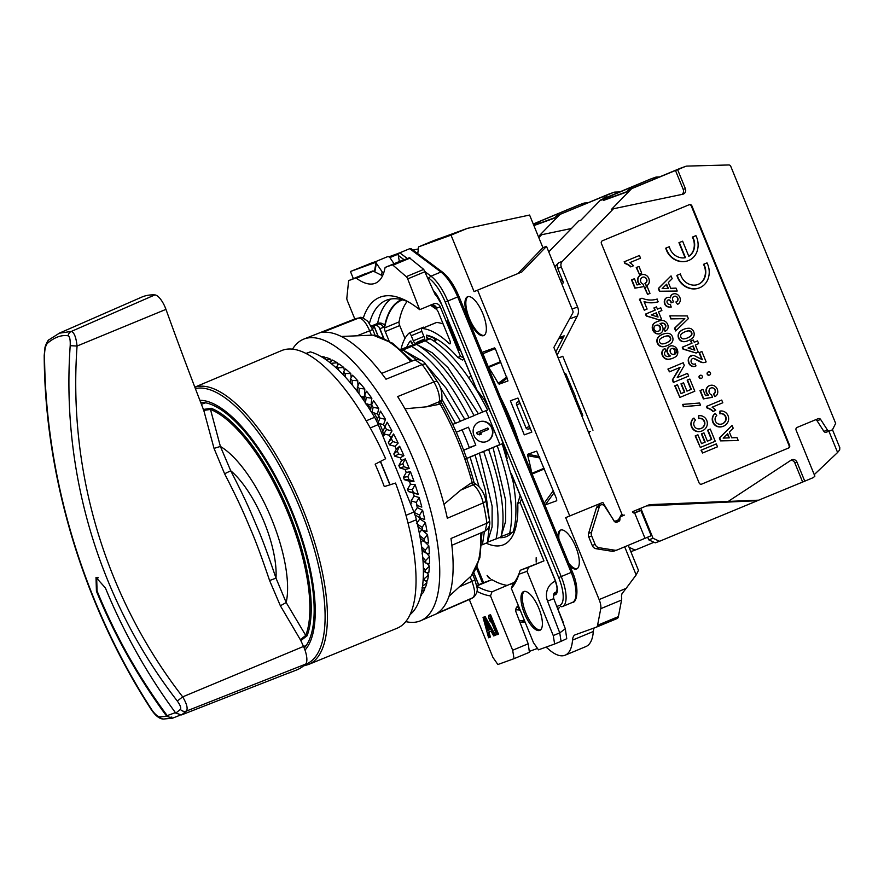 <?xml version="1.0" encoding="UTF-8"?>
<svg xmlns="http://www.w3.org/2000/svg" width="884" height="884" viewBox="0 0 884 884"><rect width="100%" height="100%" fill="white"/><g stroke="black" fill="none" stroke-linecap="round" stroke-linejoin="round"><path stroke-width="1.33" d="M545.848 647.176A21.028 7.636 67.4 0 1 548.235 648.911A59.935 21.746 -112.6 0 0 565.141 655.199A59.935 21.746 -112.6 0 0 572.523 640.126A21.028 7.636 67.4 0 1 575.119 634.845A21.028 7.636 67.4 0 1 575.23 634.8L596.313 627.176A10.52 3.812 -112.6 0 0 596.38 627.154A10.52 3.812 -112.6 0 0 597.573 625.253L600.766 608.678A10.52 3.812 -112.6 0 0 599.131 599.573L626.137 588.357L621.96 593.761L621.441 595.96A10.52 3.812 67.4 0 1 621.574 600.037L618.38 616.612A10.52 3.812 67.4 0 1 617.187 618.513A10.52 3.812 67.4 0 1 617.12 618.535L596.435 627.132M626.137 588.357L636.16 574.931L638.48 570.412L628.259 545.362M440.851 238.039L467.316 228.381L529.593 215.044L542.909 247.675L546.5 246.371L572.909 311.08A2.099 1.956 70.1 0 1 572.821 312.936L553.881 347.434L621.806 513.891A2.099 1.956 70.1 0 0 624.413 515.085L621.098 516.455A2.099 1.956 70.1 0 0 619.916 518.322L619.131 518.599M435.315 341.312L434.685 338.495A107.704 39.084 67.4 0 1 437.514 339.578M464.155 359.434L462.365 359.998L457.813 357.379L460.498 356.407L463.47 357.766M500.609 397.568A107.483 39.006 67.4 0 1 518.742 441.602M520.168 495.449L517.759 503.449A114.08 41.404 -112.6 0 1 515.074 529.847A114.08 41.404 -112.6 0 1 486.2 543.141M499.394 537.66A107.66 39.073 -112.6 0 0 506.709 536.477A107.66 39.073 -112.6 0 0 512.223 532.334M513.626 530.533A107.66 39.073 -112.6 0 0 516.123 525.925M394.054 263.73L389.943 257.664A2.099 1.702 10.1 0 0 387.082 256.868L377.125 261.001A2.099 1.702 10.1 0 0 376.374 263.299L374.827 271.94M389.336 257.078L397.137 253.841A3.149 1.149 67.4 0 1 398.032 254.205A84.113 30.531 -112.6 0 0 398.33 254.47M417.712 253.62A84.113 30.531 -112.6 0 0 418.408 247.619A3.149 1.149 -112.6 0 1 418.795 246.791A3.149 1.149 -112.6 0 0 418.795 246.791L451.028 235.144L474.067 291.598L521.836 271.952L474.067 291.598M363.269 318.118A161.927 58.764 67.4 0 1 405.579 300.416A161.927 58.764 67.4 0 1 419.668 309.665L407.701 278.891A3.149 1.149 -112.6 0 0 406.253 276.659L392.949 265.189A3.149 1.149 -112.6 0 0 392.12 264.891L385.38 267.333A3.149 1.149 -112.6 0 0 385.358 267.333A3.149 1.149 -112.6 0 0 385.004 267.907A84.113 30.531 67.4 0 1 375.402 283.212A84.113 30.531 67.4 0 1 356.407 278.239A3.149 1.149 -112.6 0 0 355.711 278.051L348.97 280.482A3.149 1.149 -112.6 0 0 348.959 280.493A3.149 1.149 -112.6 0 0 348.572 281.234L346.837 298.129A3.149 1.149 -112.6 0 0 347.346 300.693L354.816 318.98M355.711 278.051L372.904 270.913L382.529 275.786M440.188 238.183L433.293 240.78A3.149 1.149 67.4 0 1 433.271 240.78A3.149 1.149 67.4 0 1 433.293 240.78L418.817 246.791L433.271 240.78M388.838 256.846L399.424 253.001M412.994 250.095L418.309 248.957M376.098 262.228L350.451 271.498L369.91 263.686M533.262 223.696L534.732 227.641M350.451 271.498L353.368 278.659M372.739 326.119L373.49 327.953L372.263 328.395M372.208 328.284L373.424 327.787M537.494 648.436L529.306 651.398M588.401 432.033L590.247 431.37A2.099 1.956 70.1 0 0 589.23 434.066L621.806 513.891L618.424 519.847L614.347 521.538L602.844 502.41L565.683 517.626L599.131 599.573M569.815 516.134L477.658 290.306M539.903 457.989L527.715 455.658A119.859 43.504 -112.6 0 1 531.814 473.349A1.58 0.575 -112.6 0 0 531.825 473.371M527.715 455.658L527.792 454.243L536.665 451.116M536.732 451.149L556.588 498.874L556.732 500.753L545.24 504.908L544.257 503.935M569.981 566.014A21.028 7.636 -112.6 0 0 576.666 568.942A21.028 7.636 -112.6 0 0 575.782 546.92A21.028 7.636 -112.6 0 0 560.533 530.102A21.028 7.636 -112.6 0 0 557.892 536.654M563.417 623.761A3.149 1.149 67.4 0 0 562.898 621.386L557.826 608.977M510.377 400.784L517.925 398.054L531.825 432.121L524.278 434.851L510.377 400.784M488.598 367.435A119.859 43.504 -112.6 0 1 498.233 383.336L499.173 384.175L507.991 380.938L495.504 349.191A1.58 0.575 67.4 0 0 494.366 347.931L482.874 352.086A1.58 0.575 67.4 0 1 482.874 352.086A1.58 0.575 67.4 0 0 482.929 353.744L488.244 366.761A1.58 0.575 -112.6 0 0 488.598 367.435L500.874 362.341M482.819 313.566A21.028 7.636 -112.6 0 0 467.57 296.748A21.028 7.636 -112.6 0 0 468.454 318.759A21.028 7.636 -112.6 0 0 483.703 335.589A21.028 7.636 -112.6 0 0 482.819 313.566M499.173 384.175L507.294 378.087M498.233 383.336L506.83 376.938M468.045 296.593A21.028 7.636 -112.6 0 0 469.36 318.384A21.028 7.636 -112.6 0 0 484.134 335.356M561.009 529.947A21.028 7.636 -112.6 0 0 558.953 539.24M568.898 563.384A21.028 7.636 -112.6 0 0 577.097 568.71M381.49 275.476L382.142 271.808A2.099 1.702 10.1 0 0 383.755 272.747M382.142 271.808L376.374 263.299M404.01 259.675L398.275 255.388A2.099 1.669 -53.2 0 1 399.756 252.824L409.712 248.691A2.099 1.669 -53.2 0 1 411.292 248.813L442.519 272.15A2.099 1.669 126.8 0 0 440.939 272.029A34.167 12.398 67.4 0 1 457.702 296.925L571.174 572.423A28.387 10.299 67.4 0 1 572.467 602.391A28.387 10.299 67.4 0 1 572.302 602.446M398.275 255.388L399.358 261.52M511.217 473.327L554.787 579.119A14.719 5.337 67.4 0 1 555.373 594.678A2.099 1.956 -109.9 0 1 556.39 591.982L555.738 592.225A10.52 3.812 67.4 0 1 555.671 592.247M521.56 498.83L520.146 502.587L543.947 560.887L528.555 567.274L527.041 571.318L518.952 574.235A159.816 58.001 67.4 0 1 511.339 588.401L512.831 584.291A156.667 56.852 -112.6 0 0 520.079 570.799M511.339 588.401L533.494 642.701L538.478 649.839L554.633 644.005L553.251 635.563L559.749 632.867L547.55 601.12L553.782 598.656C553.086 594.722 553.738 592.578 555.738 592.225A10.52 3.812 67.4 0 0 556.986 590.004M553.251 635.563L527.041 571.318M459.824 348.926L459.05 350.263L447.127 321.058L448.166 320.627M459.05 350.263L460.177 349.788M420.187 309.477L433.757 303.842A5.26 4.895 -109.9 0 1 440.265 306.836L460.498 356.407M406.253 276.659L423.734 269.399L435.127 294.549L438.486 298.074M528.555 567.274L520.256 570.279L519.262 573.307M469.293 599.507L492.907 657.376L497.88 664.514L514.046 658.668L512.665 650.237L490.498 595.926A159.816 58.001 67.4 0 1 477.006 591.407M494.576 635.596L495.482 635.22L485.139 616.623L483.946 617.054L483.04 617.43L488.587 637.762L489.482 637.441L488.056 632.248L491.051 631.165L493.681 635.928L494.576 635.596L484.233 616.999L483.04 617.43M489.482 637.441L490.388 637.066L488.974 631.916M497.57 634.513L498.477 634.137L490.532 614.678L488.719 615.375L489.007 618.601L490.366 621.916L490.079 618.689L496.664 634.845L497.57 634.513L489.626 615.054L488.719 615.375M538.864 608.369A21.028 7.636 -112.6 0 0 523.615 591.551A21.028 7.636 -112.6 0 0 524.488 613.562A21.028 7.636 -112.6 0 0 539.737 630.391A21.028 7.636 -112.6 0 0 538.864 608.369M490.2 629.53L488.432 630.159L486.322 622.513M476.796 586.236A156.667 56.852 -112.6 0 0 492.001 591.827L490.498 595.926M476.675 585.573L483.592 582.7L477.04 566.622M383.833 338.229L379.921 328.638A5.26 4.895 70.1 0 0 374.639 325.334M512.665 650.237L528.212 643.773L529.428 652.281L514.046 658.668M565.837 639.121L561.075 641.331L559.749 632.867M554.633 644.005L561.075 641.331M528.212 643.773L516.101 612.258A5.26 4.895 -109.9 0 1 518.411 605.739M514.366 582.368L492.001 591.827M487.106 575.429L490.222 578.7A156.667 56.852 67.4 0 1 489.272 578.114A5.26 1.912 67.4 0 1 487.106 575.429M536.466 561.053A156.667 56.852 67.4 0 1 536.179 562.091L536.168 557.705A5.26 1.912 67.4 0 1 536.466 561.053M507.383 585.429A156.667 56.852 67.4 0 1 491.902 579.694L476.752 585.981M543.947 560.887L520.256 570.279M427.315 339.732L426.497 335.169A111.981 40.642 67.4 0 1 435.193 338.285A111.981 40.642 67.4 0 1 457.813 357.379M412.894 344.793L410.298 341.025L411.071 341.069M406.739 347.114A111.981 40.642 67.4 0 1 410.298 341.025L412.021 342.672M436.199 322.649A3.149 1.149 67.4 0 1 436.376 322.516A3.149 1.149 67.4 0 1 436.586 322.483L422.11 328.494A118.81 43.117 -112.6 0 1 449.094 343.445A3.149 1.149 67.4 0 0 450.022 343.81A3.149 1.149 67.4 0 0 449.89 340.517L438.398 312.35A4.21 1.525 67.4 0 0 436.309 309.245A150.888 54.753 -112.6 0 0 430.375 305.245M402.452 299.842A150.888 54.753 -112.6 0 0 401.877 300.063A150.888 54.753 -112.6 0 0 384.573 327.931L399.049 321.92A4.21 1.525 -112.6 0 0 399.712 325.555L404.983 338.462M389.082 340.981L385.236 331.566A4.21 1.525 67.4 0 1 384.573 327.931M421.845 331.334L411.248 335.732A3.149 1.149 -112.6 0 0 408.961 333.202A3.149 1.149 -112.6 0 0 408.828 333.301A118.81 43.117 -112.6 0 0 401.027 349.302M411.248 335.732L413.325 340.804L423.9 336.406M422.11 328.494A3.149 1.149 -112.6 0 0 421.9 328.528A3.149 1.149 -112.6 0 0 422.033 331.832L424.099 336.903A3.149 1.149 67.4 0 1 424.232 340.207A3.149 1.149 67.4 0 1 424.077 340.241A106.19 38.542 -112.6 0 0 419.016 341.334A106.19 38.542 -112.6 0 0 415.712 343.268A3.149 1.149 67.4 0 1 415.613 343.323A3.149 1.149 67.4 0 1 413.325 340.804M483.592 582.7L491.902 579.694M520.146 502.587L517.759 503.449M594.203 627.949A21.028 7.636 -112.6 0 0 593.33 631.485A59.935 21.746 67.4 0 1 585.948 646.547L565.141 655.199M599.595 505.394L598.811 504.079M546.5 246.371L521.836 271.952M376.761 261.211L369.247 263.819M397.137 253.841L398.883 253.111M467.316 228.381L451.028 235.144M542.909 247.675L518.245 273.255M426.408 337.522L429.734 338.892M432.442 340.053L434.132 340.793M426.497 335.169L434.685 338.495M624.69 546.842L636.16 574.931M407.137 301.411A150.888 54.753 -112.6 0 0 399.049 321.92M436.586 322.483A118.81 43.117 67.4 0 1 443.105 323.909M423.303 327.29A3.149 1.149 67.4 0 1 423.447 327.191A3.149 1.149 67.4 0 1 424.331 327.522M408.485 301.974A156.667 56.852 -112.6 0 0 386.087 300.361A156.667 56.852 -112.6 0 0 369.457 323.4M553.782 598.656L565.329 628.767L559.848 632.822M402.198 260.769L402.574 260.194L402.198 260.769M423.734 269.399L409.314 257.752L385.38 267.333L402.552 260.194M372.904 270.913L348.97 280.482L366.142 273.355M485.139 616.623L484.233 616.999M484.31 618.866L490.222 629.563L487.526 630.535L484.31 618.866M488.432 630.159L487.526 630.535M490.532 614.678L489.626 615.054M491.239 621.54L490.366 621.916M524.322 591.363A21.028 7.636 -112.6 0 0 525.847 612.999A21.028 7.636 -112.6 0 0 540.389 630.016M447.127 321.058L448.508 321.444M539.306 456.52L527.792 454.243M538.809 237.63L541.638 234.724L571.473 228.481M619.772 191.938L615.242 192.06A5.26 4.895 70.1 0 0 613.606 192.403L605.794 195.651L606.523 197.441M534.024 225.542L554.323 218.204L556.036 216.447A5.26 4.895 -109.9 0 1 557.572 215.398L603.639 196.425L604.413 198.314M560.633 214.293A5.26 4.895 70.1 0 0 559.086 215.342L539.483 235.509L541.638 234.724M557.572 215.398L608.402 194.292A5.26 4.895 -109.9 0 1 608.8 194.137M605.794 195.651L603.639 196.425M539.704 223.188A3.149 2.939 70.1 0 0 536.842 222.779L534.687 223.553A3.149 2.939 -109.9 0 1 534.931 223.464M534.687 223.553L578.401 205.132A5.26 4.895 -109.9 0 1 578.81 204.977M587.683 202.889L585.075 202.966A5.26 4.895 70.1 0 0 583.44 203.309M578.401 205.132L570.633 208.469M533.372 223.95L570.589 208.37M536.842 222.779L534.765 223.641A5.26 4.895 70.1 0 0 533.549 224.381M565.119 374.993L566.147 374.617M575.727 397.104L565.738 373.623L564.721 373.998M647.685 537.284L648.734 539.848L653.044 538.29L640.789 508.278M638.999 509.029A2.099 0.762 -112.6 0 0 640.104 510.477L633.961 513.029M640.104 510.477L634.281 513.074M634.856 512.996L640.845 510.411L651.176 535.715L617.286 549.914A5.26 4.895 70.1 0 1 617.087 549.992L614.203 551.03A5.26 4.895 -109.9 0 1 611.905 551.251L596.247 548.754A5.26 4.895 -109.9 0 1 592.247 545.472L588.788 536.997A5.26 4.895 -109.9 0 1 588.6 533.306L596.457 507.77A3.149 2.939 70.1 0 1 598.203 505.891L601.076 504.852A3.149 2.939 70.1 0 0 599.33 506.731L596.457 507.77M645.033 538.389L634.69 513.04A2.099 1.956 -109.9 0 1 632.458 511.737L649.552 504.642L758.704 500.167L659.552 541.273L653.044 538.29M592.247 545.472L595.12 544.433A5.26 4.895 70.1 0 0 599.12 547.715L614.778 550.213A5.26 4.895 70.1 0 0 617.087 549.992M595.12 544.433L591.661 535.958A5.26 4.895 70.1 0 1 591.473 532.267L599.33 506.731M619.916 518.322L619.916 519.56A2.099 1.956 -109.9 0 1 618.734 521.427L616.877 522.201A2.099 1.956 -109.9 0 1 614.468 521.372L604.568 506.134A3.149 2.939 70.1 0 0 601.076 504.852M590.247 431.37L588.357 431.911M554.798 266.714L558.71 262.692L562.301 261.399A5.26 4.895 70.1 0 0 561.307 267.09L577.606 307.024A10.52 9.801 70.1 0 1 577.274 316.096L557.064 355.224L557.45 356.197A2.099 1.956 70.1 0 0 560.058 357.39L562.777 356.263L592.965 430.243M562.301 261.399L613.474 208.757L682.702 194.27A4.21 3.923 70.1 0 0 685.376 188.668L683.221 189.441L675.475 170.468L632.469 188.325A5.26 4.895 70.1 0 0 630.922 189.375L611.319 209.541L613.474 208.757M829.722 430.95L826.286 432.188A2.099 1.956 -109.9 0 1 823.877 431.359L827.468 430.055A2.099 1.956 70.1 0 0 829.877 430.884L832.463 429.812L835.656 423.37L730.748 166.303A2.099 1.956 70.1 0 0 728.803 164.965L687.089 166.093A5.26 4.895 70.1 0 0 685.443 166.446L677.63 169.684L685.376 188.668M827.468 430.055L820.65 419.48L817.059 420.773A2.099 1.956 70.1 0 0 815.446 419.812M729.002 500.897L791.191 460.111A4.21 3.923 70.1 0 1 797.003 462.188L804.749 481.172L812.562 477.924A5.26 4.895 70.1 0 0 813.965 477.006L814.871 476.156L796.086 430.121A2.099 1.956 -109.9 0 1 797.103 427.425L818.241 418.651A2.099 1.956 -109.9 0 1 820.65 419.48M788.583 448.033A2.099 1.956 -109.9 0 0 789.6 445.337L691.885 205.884A2.099 1.956 -109.9 0 0 689.277 204.69L602.413 240.768A2.099 1.956 -109.9 0 0 601.396 243.465L699.111 482.918A2.099 1.956 -109.9 0 0 701.719 484.112L788.042 448.232A2.099 1.956 70.1 0 0 789.058 445.536L691.343 206.083A2.099 1.956 70.1 0 0 689.034 204.79M701.421 484.211L788.042 448.232M716.316 443.89L701.023 450.221L702.581 453.017L717.51 446.807L716.316 443.89L701.388 450.089L702.581 453.017M710.272 429.094L707.576 430.188L711.388 439.514L707.377 441.171L703.973 432.851L701.763 433.768L705.167 442.111L701.52 443.624L697.918 434.795L695.542 435.779L700.316 447.459L715.244 441.26L710.272 429.094L707.94 430.066L711.742 439.381L707.388 441.193M703.973 432.851L701.399 433.9L704.813 442.243L701.509 443.613M697.918 434.795L695.189 435.911L700.316 447.459M700.747 428.618A7.061 6.575 70.1 0 0 703.841 425.944A4.884 4.553 70.1 0 0 698.592 418.541L698.957 418.408A4.884 4.553 -109.9 0 1 704.205 425.812A7.061 6.575 -109.9 0 1 697.984 428.862A4.818 4.486 -109.9 0 1 695.487 420.22L693.973 418.088A7.448 6.939 70.1 0 0 696.912 431.281A9.68 9.017 70.1 0 0 701.83 431.027A9.68 9.017 70.1 0 0 706.404 427.116A7.514 7.006 70.1 0 0 698.603 415.8L698.957 418.408M693.973 418.088L693.609 418.22A7.448 6.939 70.1 0 0 696.559 431.414A9.68 9.017 70.1 0 0 701.465 431.149A9.68 9.017 70.1 0 0 701.642 431.083M698.603 415.8L698.592 418.541M732.051 425.403L719.322 438.011L720.493 440.873L738.228 440.541L737.035 437.624L731.698 437.801L729.333 432.011L733.201 428.21L732.051 425.403L719.686 437.878L720.847 440.74L738.228 440.541M722.051 423.922A7.061 6.575 70.1 0 0 725.145 421.259A4.884 4.553 70.1 0 0 719.896 413.856L720.261 413.723A4.884 4.553 -109.9 0 1 725.51 421.127A7.061 6.575 -109.9 0 1 719.289 424.176A4.818 4.486 -109.9 0 1 716.791 415.535L715.278 413.392A7.448 6.939 70.1 0 0 719.211 426.773A9.68 9.017 70.1 0 0 723.134 426.331A9.68 9.017 70.1 0 0 727.709 422.43A7.514 7.006 70.1 0 0 719.908 411.104L720.261 413.723M715.278 413.392L714.924 413.524A7.448 6.939 70.1 0 0 718.858 426.906A9.68 9.017 70.1 0 0 722.769 426.464A9.68 9.017 70.1 0 0 722.946 426.397M719.908 411.104L719.896 413.856M713.322 411.336L712.957 411.469A13.525 12.597 70.1 0 0 707.101 408.054L707.454 407.922A13.525 12.597 -109.9 0 1 713.322 411.336L715.764 410.32A16.155 15.05 70.1 0 0 712.106 407.215L722.814 402.761L721.709 400.065L706.791 406.286L707.454 407.922M721.709 400.065L706.426 406.419L707.101 408.054M682.735 404.397L683.288 406.739L700.526 405.192L699.631 403.005L682.735 404.397L683.641 406.618L700.526 405.192M702.924 389.424L699.984 390.629L703.366 398.916L712.438 397.292L711.576 394.839A3.669 3.414 -109.9 0 1 711.034 387.966A3.425 3.193 -109.9 0 1 715.2 390.098A3.061 2.851 -109.9 0 1 713.764 393.944L714.847 396.618A5.381 5.017 70.1 0 0 717.664 390.772A6.122 5.702 70.1 0 0 707.222 387.59A5.481 5.105 70.1 0 0 708.515 395.104L705.465 395.656L702.924 389.424L700.349 390.496L703.73 398.783L712.438 397.292M714.847 396.618L713.399 394.065A3.061 2.851 70.1 0 0 710.858 388.032M709.697 385.568A6.122 5.702 70.1 0 0 706.857 387.722A5.481 5.105 70.1 0 0 708.095 395.181M689.851 379.048L687.155 380.142L690.956 389.457L686.956 391.126L683.553 382.794L681.332 383.722L684.746 392.065L681.089 393.579L677.487 384.75L675.122 385.733L679.884 397.413L694.813 391.214L689.851 379.048L687.52 380.009L691.321 389.336L686.956 391.137M683.553 382.794L680.978 383.844L684.382 392.187L681.089 393.557M677.487 384.75L674.757 385.855L679.884 397.413M679.774 367.534L672.337 379.921L673.365 382.429L688.647 376.098L687.52 373.346L677.243 377.612L684.293 365.412L683.199 362.749L668.271 368.948L669.442 371.821L680.15 367.379L672.691 379.788L673.719 382.308M687.52 373.346L677.266 377.59M683.199 362.749L667.917 369.081L669.442 371.821M700.051 375.38A1.624 1.514 70.1 0 0 699.122 377.468A1.624 1.514 70.1 0 0 701.145 378.429M708.15 372.031A1.657 1.547 70.1 0 0 707.211 374.175A1.657 1.547 70.1 0 0 709.277 375.147M705.476 362.186A6.928 6.453 70.1 0 1 699.73 361.567L694.006 358.639A2.464 2.298 70.1 0 0 692.592 358.539M701.896 351.512L699.421 352.539L702.349 359.722L695.222 356.097A4.718 4.398 70.1 0 0 688.669 361.114A5.591 5.216 70.1 0 0 692.968 366.33A4.796 4.475 70.1 0 0 695.973 365.91L695.288 363.843A2.95 2.751 -109.9 0 1 692.393 358.65A2.464 2.298 -109.9 0 1 694.371 358.517L700.095 361.434A6.928 6.453 70.1 0 0 706.15 361.932L701.896 351.512L699.067 352.672L701.83 359.457M691.796 355.987A4.718 4.398 70.1 0 0 688.304 361.247A5.591 5.216 70.1 0 0 692.614 366.462A4.796 4.475 70.1 0 0 695.178 366.252M697.564 340.892L694.216 342.263L693.288 339.997L691.078 340.915L692.006 343.202L682.636 347.092L683.409 348.992L696.106 353.025L698.25 352.141L695.332 345.003L698.669 343.622L697.564 340.892L694.216 342.274M693.288 339.997L690.724 341.047L691.653 343.323L682.271 347.224L683.045 349.125L696.106 353.025M684.271 329.102A14.785 13.779 70.1 0 0 684.094 329.168A14.785 13.779 70.1 0 0 679.785 331.776A5.724 5.326 70.1 0 0 681.962 341.434A8.111 7.558 70.1 0 0 686.282 341.301A16.586 15.459 70.1 0 0 687.443 340.937A16.586 15.459 70.1 0 0 687.63 340.87M670.569 345.976A6.1 5.68 70.1 0 0 667.995 347.766A4.785 4.464 70.1 0 0 667.144 352.208A6.022 5.613 70.1 0 0 669.995 356.086L670.348 355.965A4.973 4.63 -109.9 0 1 666.061 356.108A2.796 2.608 -109.9 0 1 666.006 351.081L664.978 348.561A5.05 4.707 70.1 0 0 662.569 354.926A6.155 5.735 70.1 0 0 668.624 359.213A17.36 16.177 70.1 0 0 672.404 358.374A17.36 16.177 70.1 0 0 676.271 356.307A6.188 5.768 70.1 0 0 670.746 345.898A6.1 5.68 70.1 0 0 668.359 347.633A4.785 4.464 70.1 0 0 667.497 352.086A6.022 5.613 70.1 0 0 670.348 355.965M669.398 356.396A4.973 4.63 70.1 0 0 669.995 356.086M664.978 348.561L664.613 348.683A5.05 4.707 70.1 0 0 662.204 355.059A6.155 5.735 70.1 0 0 668.26 359.346A17.36 16.177 70.1 0 0 672.039 358.506A17.36 16.177 70.1 0 0 672.216 358.44M663.055 334.141A14.785 13.779 70.1 0 0 662.867 334.207A14.785 13.779 70.1 0 0 658.558 336.804A5.724 5.326 70.1 0 0 660.735 346.473A8.111 7.558 70.1 0 0 665.055 346.34A16.586 15.459 70.1 0 0 666.227 345.976A16.586 15.459 70.1 0 0 666.403 345.909M657.773 321.378A17.36 16.177 70.1 0 0 657.597 321.444A17.36 16.177 70.1 0 0 653.729 323.522A6.188 5.768 70.1 0 0 659.431 333.854M665.376 331.135A5.05 4.707 70.1 0 0 667.785 324.759A6.155 5.735 70.1 0 0 661.729 320.472A17.36 16.177 70.1 0 0 657.95 321.312A17.36 16.177 70.1 0 0 654.094 323.389A6.188 5.768 70.1 0 0 659.608 333.787A6.1 5.68 70.1 0 0 661.994 332.064A4.785 4.464 70.1 0 0 662.856 327.61A6.022 5.613 70.1 0 0 660.005 323.732A4.973 4.63 -109.9 0 1 664.293 323.588A2.796 2.608 -109.9 0 1 664.348 328.616L665.022 331.268L663.995 328.738A2.796 2.608 70.1 0 0 663.928 323.721A4.973 4.63 70.1 0 0 660.602 323.433M656.503 306.892L653.928 307.941L654.856 310.218L645.486 314.107L646.259 316.008L659.32 319.92L661.453 319.025L658.547 311.897L661.884 310.505L660.768 307.776L657.431 309.168L656.503 306.892L654.293 307.809L655.221 310.085L645.839 313.986L646.613 315.886L659.32 319.92M660.768 307.776L657.42 309.157M644.182 301.875A28.807 26.84 70.1 0 0 657.95 301.875L657.199 299.035A24.432 22.763 -109.9 0 1 641.983 298.217L639.784 299.135L644.303 310.218L647.11 309.057L644.071 301.621A28.807 26.84 70.1 0 0 658.304 301.753M641.983 298.217L639.419 299.256L644.303 310.218M647.187 286.593L644.469 287.709L647.607 294.372L649.961 293.4L647.187 286.593L644.823 287.576L647.607 294.372M646.381 285.897A5.381 5.017 70.1 0 0 649.199 280.04A6.122 5.702 70.1 0 0 638.756 276.858A5.481 5.105 70.1 0 0 640.049 284.372L636.999 284.935L634.458 278.703L631.883 279.775L635.264 288.062L643.972 286.571L643.11 284.118A3.669 3.414 -109.9 0 1 642.569 277.233A3.425 3.193 -109.9 0 1 646.734 279.366A3.061 2.851 -109.9 0 1 645.298 283.212L646.381 285.897L644.933 283.344A3.061 2.851 70.1 0 0 642.392 277.3M641.231 274.847A6.122 5.702 70.1 0 0 638.392 276.99A5.481 5.105 70.1 0 0 639.629 284.449M634.458 278.703L631.519 279.908L634.9 288.184L643.972 286.571M638.966 266.438L636.248 267.554L639.353 274.162L641.707 273.178L638.966 266.438L636.602 267.421L639.353 274.162M639.43 255.487L624.137 261.819L625.176 263.355A13.525 12.597 -109.9 0 1 631.043 266.769L633.485 265.752A16.155 15.05 70.1 0 0 629.828 262.636L640.535 258.194L639.43 255.487L624.502 261.686L625.176 263.355M631.043 266.769L630.679 266.891A13.525 12.597 70.1 0 0 624.822 263.487M671.044 275.907L658.315 288.516L659.475 291.366L677.221 291.035L676.028 288.118L670.691 288.306L668.326 282.515L672.183 278.714L671.044 275.907L658.668 288.383L659.84 291.245L677.221 291.035M676.149 301.908A2.829 2.63 70.1 0 0 674.017 296.416A2.917 2.718 -109.9 0 1 677.741 298.03A2.829 2.63 -109.9 0 1 675.906 301.963L677.531 304.372A5.315 4.95 70.1 0 0 679.918 297.621A6.254 5.823 70.1 0 0 677.067 294.295A5.58 5.194 70.1 0 0 673.078 294.018L672.702 294.151A5.58 5.194 70.1 0 0 672.713 294.14A5.58 5.194 70.1 0 0 672.702 294.151A4.63 4.309 70.1 0 0 670.127 297.731M667.033 297.61A4.111 3.823 70.1 0 0 664.713 299.742A5.205 4.851 70.1 0 0 665.376 305.168A4.166 3.879 70.1 0 0 667.387 306.693A6.895 6.431 70.1 0 0 671.022 307.102L670.503 304.339A2.685 2.508 -109.9 0 1 667.122 300.903A2.155 2.011 -109.9 0 1 669.785 300.151A3.967 3.702 -109.9 0 1 671.42 302.726L673.719 301.776A3.901 3.635 -109.9 0 1 672.558 298.626A2.564 2.387 -109.9 0 1 673.973 296.438M671.42 302.726L671.066 302.858A3.967 3.702 70.1 0 0 669.42 300.284A2.155 2.011 70.1 0 0 667.984 300.074M675.906 301.963L677.531 304.372M669.873 315.831L670.702 318.881L684.459 318.66L674.503 328.196L675.63 330.947L688.36 318.627L687.266 315.931L669.873 315.831L671.066 318.748L684.813 318.538L674.868 328.063L675.984 330.815M697.708 284.56A12.895 12.011 70.1 0 0 704.913 276.151A15.702 14.63 70.1 0 0 703.487 264.327L703.841 264.194A15.702 14.63 -109.9 0 1 705.266 276.018A12.895 12.011 -109.9 0 1 697.896 284.493A12.895 12.011 -109.9 0 1 691.089 284.77A14.221 13.249 -109.9 0 1 680.426 273.93L677.221 275.255A17.901 16.674 70.1 0 0 690.448 288.328A16.575 15.437 70.1 0 0 699.145 287.952A16.575 15.437 70.1 0 0 708.614 277.09A19.382 18.056 70.1 0 0 707.023 262.88L703.841 264.194M680.426 273.93L676.868 275.388A17.901 16.674 70.1 0 0 690.095 288.46A16.575 15.437 70.1 0 0 698.78 288.085A16.575 15.437 70.1 0 0 698.968 288.018M707.023 262.88L703.487 264.327M688.769 256.227A12.895 12.011 70.1 0 0 693.796 248.923A15.702 14.63 70.1 0 0 692.371 237.111L692.736 236.978A15.702 14.63 -109.9 0 1 694.161 248.791A12.895 12.011 -109.9 0 1 688.802 256.305L682.625 241.177L679.299 242.559L685.465 257.653A12.895 12.011 -109.9 0 1 679.984 257.553A14.221 13.249 -109.9 0 1 669.31 246.702L666.116 248.028A17.901 16.674 70.1 0 0 679.343 261.112A16.575 15.437 70.1 0 0 688.039 260.736A16.575 15.437 70.1 0 0 697.509 249.874A19.382 18.056 70.1 0 0 695.918 235.652L692.736 236.978M682.625 241.177L678.945 242.691L685.089 257.741M669.31 246.702L665.751 248.161A17.901 16.674 70.1 0 0 678.978 261.233A16.575 15.437 70.1 0 0 687.675 260.857A16.575 15.437 70.1 0 0 687.851 260.791M695.918 235.652L692.371 237.111M727.333 433.989L728.924 437.9M686.735 338.207A16.343 15.227 70.1 0 0 690.713 335.92A2.884 2.685 70.1 0 0 689.94 331.157A3.779 3.525 70.1 0 0 688.106 330.936A15.094 14.067 70.1 0 0 685.641 331.533M692.769 346.075L694.382 350.009M673.741 354.517A3.492 3.26 70.1 0 0 672.636 348.462A3.779 3.525 70.1 0 0 671.608 348.605M665.519 343.246A16.343 15.227 70.1 0 0 669.674 340.804A2.884 2.685 70.1 0 0 668.713 336.196A3.779 3.525 70.1 0 0 666.89 335.975A15.094 14.067 70.1 0 0 664.414 336.572M658.381 331.224A3.779 3.525 70.1 0 0 659.674 330.229A3.216 2.995 70.1 0 0 656.26 325.301M655.983 312.958L657.586 316.903M666.315 284.493L667.917 288.394M729.333 437.878L723.156 438.088L727.62 433.701L729.333 437.878M700.283 375.302A1.624 1.514 70.1 0 0 701.443 378.319A1.624 1.514 70.1 0 0 702.294 376.252A1.624 1.514 70.1 0 0 700.283 375.302M708.382 371.943A1.657 1.547 70.1 0 0 707.565 374.043A1.657 1.547 70.1 0 0 709.642 375.015A1.657 1.547 70.1 0 0 710.46 372.915A1.657 1.547 70.1 0 0 708.382 371.943M694.846 350.163L688.061 348.031L693.122 345.92L694.846 350.163M686.647 341.18A16.586 15.459 70.1 0 0 687.807 340.804A16.586 15.459 70.1 0 0 692.316 338.174A5.216 4.862 70.1 0 0 694.205 333.887A6.475 6.033 70.1 0 0 692.846 330.207A5.282 4.928 70.1 0 0 688.537 328.273A14.785 13.779 70.1 0 0 684.459 329.036A14.785 13.779 70.1 0 0 680.15 331.644A5.724 5.326 70.1 0 0 682.315 341.312A8.111 7.558 70.1 0 0 686.647 341.18L686.282 341.301M688.47 330.804A3.779 3.525 -109.9 0 1 690.305 331.025A2.884 2.685 -109.9 0 1 691.078 335.787A16.343 15.227 -109.9 0 1 686.923 338.141A16.343 15.227 -109.9 0 1 684.769 338.738A6.464 6.022 -109.9 0 1 683.288 338.881A2.884 2.685 -109.9 0 1 681.697 333.688A18.487 17.227 -109.9 0 1 684.371 332.086A15.094 14.067 -109.9 0 1 685.818 331.467A15.094 14.067 -109.9 0 1 688.47 330.804L688.106 330.936M670.315 349.589A3.779 3.525 -109.9 0 1 672.989 348.34A3.061 2.851 -109.9 0 1 673.917 354.462A3.492 3.26 -109.9 0 1 670.315 349.589M665.42 346.208A16.586 15.459 70.1 0 0 666.58 345.843A16.586 15.459 70.1 0 0 671.1 343.213A5.216 4.862 70.1 0 0 672.978 338.926A6.475 6.033 70.1 0 0 671.619 335.246A5.282 4.928 70.1 0 0 667.309 333.312A14.785 13.779 70.1 0 0 663.232 334.075A14.785 13.779 70.1 0 0 658.923 336.682A5.724 5.326 70.1 0 0 661.099 346.34A8.111 7.558 70.1 0 0 665.42 346.208L665.055 346.34M667.243 335.843A3.779 3.525 -109.9 0 1 669.077 336.064A2.884 2.685 -109.9 0 1 670.028 340.683A16.343 15.227 -109.9 0 1 665.696 343.18A16.343 15.227 -109.9 0 1 663.553 343.766A6.464 6.022 -109.9 0 1 662.061 343.909A2.884 2.685 -109.9 0 1 660.47 338.727A18.487 17.227 -109.9 0 1 663.155 337.124A15.094 14.067 -109.9 0 1 664.591 336.506A15.094 14.067 -109.9 0 1 667.243 335.843L666.89 335.975M658.58 325.246A3.216 2.995 -109.9 0 1 660.039 330.108A3.779 3.525 -109.9 0 1 657.365 331.356A3.061 2.851 -109.9 0 1 656.436 325.224A3.492 3.26 -109.9 0 1 658.58 325.246L658.215 325.378M658.061 317.047L651.265 314.914L656.326 312.814L658.061 317.047M668.315 288.383L662.149 288.593L666.613 284.195L668.315 288.383M672.713 294.14L673.078 294.018A5.58 5.194 70.1 0 0 673.067 294.018A4.63 4.309 70.1 0 0 670.47 297.919A4.111 3.823 70.1 0 0 665.066 299.61A5.205 4.851 70.1 0 0 665.74 305.035A4.166 3.879 70.1 0 0 667.74 306.56A6.895 6.431 70.1 0 0 671.376 306.969M629.065 547.318L635.121 550.102L653.994 542.268M659.552 541.273L655.243 542.831L648.734 539.848M757.268 500.687L646.48 505.913M828.927 431.237L837.601 452.486L814.252 474.631M823.877 431.359L817.059 420.773M804.749 481.172L758.704 500.167M681.94 194.425A4.21 3.923 70.1 0 0 683.221 189.441M802.595 481.946L794.849 462.962A4.21 3.923 70.1 0 0 790.915 460.299M611.54 197.231A3.149 2.939 70.1 0 0 608.689 196.812L606.612 197.673A5.26 4.895 70.1 0 0 605.065 198.723L603.352 200.48L626.159 192.237L627.872 190.48A5.26 4.895 -109.9 0 1 629.419 189.43L680.238 168.325A5.26 4.895 -109.9 0 1 680.636 168.181M677.63 169.684L675.475 170.468M608.689 196.812L650.248 179.165L601.573 199.497A5.26 4.895 -109.9 0 0 600.037 200.546L580.998 220.116L578.843 220.901L548.743 251.863M832.496 429.757L839.8 447.658L839.689 449.868L837.601 452.486M635.121 550.102L631.53 551.406L630.546 550.953M659.519 176.933L656.911 176.999A5.26 4.895 70.1 0 0 655.276 177.341M575.374 397.236L582.821 415.48L581.794 415.845M621.496 516.134L620.225 516.665M616.115 522.333A2.099 1.956 70.1 0 0 617.043 520.599L617.043 520.422M626.612 191.784L604.402 199.806A3.149 2.939 70.1 0 0 603.352 200.48M560.058 279.609A5.26 4.895 70.1 0 1 563.583 282.792L557.716 268.393A5.26 4.895 -109.9 0 1 558.71 262.692M558.931 338.252A5.26 4.895 70.1 0 0 564.169 335.821L559.296 337.577M555.771 352.064L564.169 335.821M581.639 415.469L582.666 415.104M581.208 414.408L582.213 413.999M530.278 428.353L528.267 429.083L530.389 428.629M520.146 403.513L516.599 404.795L525.98 427.79A2.099 1.956 -109.9 0 0 528.267 429.083M516.599 404.795A2.099 1.956 -109.9 0 1 517.317 402.242L519.14 401.06M566.324 375.059L565.318 375.479M194.845 387.203A149.86 54.388 67.4 0 1 302.229 507.593A149.86 54.388 67.4 0 1 308.417 664.536L396.982 628.281A150.357 54.565 -112.6 0 0 395.535 483.062L384.297 486.598A150.291 54.543 -112.6 0 0 379.888 475.338A150.291 54.543 -112.6 0 0 375.159 464.211L385.612 458.73A150.357 54.565 -112.6 0 0 281.642 350.572L194.823 387.159M366.208 420.806L374.606 417.325A143.517 52.09 -112.6 0 0 310.317 351.876L306.306 353.545M306.063 353.423L310.317 351.876M374.606 417.325A21.028 7.636 67.4 0 1 378.219 424.618L413.9 512.035A21.028 7.636 67.4 0 1 416.397 519.737A143.517 52.09 67.4 0 1 409.977 614.656M380.529 461.393L390.076 484.775M380.363 461.481L389.888 484.841M304.991 650.094A137.219 49.791 -112.6 0 0 292.184 511.538A137.219 49.791 -112.6 0 0 199.872 400.319M304.218 648.071A135.108 49.029 -112.6 0 0 291.455 511.792A135.108 49.029 -112.6 0 0 200.635 402.286M205.806 402.817A131.429 47.692 -112.6 0 0 203.077 403.69L201.442 404.375M303.577 646.58L303.897 646.447A131.429 47.692 -112.6 0 0 306.439 645.143M286.383 673.829A201.729 73.206 -112.6 0 0 289.178 672.901L296.471 670.028A201.872 73.261 -112.6 0 0 305.555 664.149A15.768 5.724 -112.6 0 0 303.51 646.436A1596.769 579.473 67.4 0 1 300.405 639.64L305.742 635.441L286.184 602.523L275.996 578.147C268.371 555.539 262.139 538.643 257.277 527.472C251.984 515.217 247.94 504.2 230.735 470.774L220.392 446.453L210.48 409.447A1.05 0.928 -68.7 0 1 211.154 408.264L203.221 409.48M300.693 640.701L307.057 635.795A131.429 47.692 -112.6 0 0 289.156 512.676A131.429 47.692 -112.6 0 0 211.154 408.264M300.715 640.314L280.383 605.794L269.598 580.534C262.018 558.047 255.808 541.251 250.979 530.146C245.719 517.969 241.697 507.018 224.602 473.78L214.027 448.387L203.784 410.408A1596.769 579.473 67.4 0 1 165.96 309.367A15.768 5.724 -112.6 0 0 154.877 294.913A201.872 73.261 -112.6 0 0 141.617 297.168L59.184 333.224L71.317 331.434C74.19 332.417 76.112 337.279 77.063 346.031C67.98 472.454 105.726 597.606 182.69 696.868C186.789 703.752 188.038 708.482 186.425 711.056L181.54 714.924L175.772 713.112L180.413 709.399C181.264 707.863 180.237 705.078 177.297 701.034C99.472 600.435 61.195 473.669 70.201 345.688C70.433 339.821 69.748 336.517 68.145 335.798C61.427 334.738 54.532 337.224 47.449 343.279C45.681 345.224 44.697 349.114 44.52 354.959C45.36 479.393 84.378 605.894 152.059 710.161C154.921 714.228 157.496 716.449 159.794 716.847L166.8 716.349L172.557 718.173L163.562 719.035A5.26 4.74 -89 0 1 159.794 716.847M203.519 409.723L203.873 410.364L210.48 409.447A130.545 47.371 -112.6 0 1 286.383 509.35A130.545 47.371 -112.6 0 1 305.742 635.441A1.05 0.917 21 0 0 307.057 635.795M214.027 448.387L220.392 446.453A94.632 34.343 67.4 0 1 270.559 516.488A94.632 34.343 67.4 0 1 286.184 602.523L280.383 605.794M224.602 473.78L230.735 470.774A71.593 25.979 67.4 0 1 275.996 578.147L269.598 580.534M172.557 718.173L180.005 715.244M175.772 713.112A548.036 510.598 70.1 0 1 105.417 587.948L96.002 577.385L96.433 591.197A548.036 510.598 70.1 0 0 166.8 716.349M171.695 717.09L171.805 717.046A4.21 3.923 -109.9 0 1 167.198 715.609A536.931 500.256 -109.9 0 1 97.063 590.943L96.665 577.672L98.29 577.738M289.178 672.901A201.729 73.206 -112.6 0 0 291.112 672.05L181.54 714.924M383.678 433.889A37.327 13.547 67.4 0 1 384.109 435.215L384.761 434.143M384.109 435.215L382.739 435.679M423.845 550.069L422.011 553.903M423.392 560.522L423.016 561.086M405.712 621.596A152.457 55.327 -112.6 0 0 419.624 621.132A152.457 55.327 -112.6 0 0 420.828 620.656A152.457 55.327 -112.6 0 0 413.425 459.514A152.457 55.327 -112.6 0 0 304.428 338.859A152.457 55.327 -112.6 0 0 303.886 339.058A152.457 55.327 -112.6 0 0 292.549 349.103M365.357 403.778L371.059 404.85A36.2 13.138 67.4 0 1 371.413 405.27L370.495 410.607M371.059 404.85L371.844 398.253A132.478 48.079 -112.6 0 0 366.584 391.214L364.407 395.634L364.031 400.784M364.628 394.993L364.816 388.993A132.478 48.079 -112.6 0 0 359.523 382.695L357.346 386.905L357.379 391.546M357.965 385.512L357.755 380.728A132.478 48.079 -112.6 0 0 352.484 375.236L350.296 379.181L350.583 383.004M351.147 377.446L350.738 373.556A132.478 48.079 -112.6 0 0 345.556 368.926L343.478 372.031L343.699 375.247M344.362 370.705L343.843 367.545A132.478 48.079 -112.6 0 0 338.804 363.843L336.671 366.617L336.76 368.374M337.688 365.28L337.158 362.76A132.478 48.079 -112.6 0 0 332.307 360.02L329.997 362.606M331.235 361.202L330.726 359.269A132.478 48.079 -112.6 0 0 326.141 357.512L324.726 358.793M325.069 358.473L324.649 357.092A132.478 48.079 -112.6 0 0 320.859 356.396M420.53 596.391A132.478 48.079 -112.6 0 0 421.679 594.844L421.16 593.849M421.193 593.705L422.486 593.595A132.478 48.079 -112.6 0 0 424.651 589.396L423.745 587.827M422.044 587.772L425.281 587.849A132.478 48.079 -112.6 0 0 426.928 582.755L425.657 580.744M428.508 574.987L424.331 578.677L423.977 580.556L427.392 580.921A132.478 48.079 -112.6 0 0 428.508 574.987L426.784 572.545M429.348 566.18L425.359 570.136L425.182 572.246L428.784 572.887A132.478 48.079 -112.6 0 0 429.348 566.18L427.094 563.296M429.458 556.434L425.657 560.611L425.657 562.953L429.447 563.826A132.478 48.079 -112.6 0 0 429.458 556.434L426.497 553.075M428.828 545.848L425.215 550.224L425.392 552.765L429.37 553.859A132.478 48.079 -112.6 0 0 428.828 545.848L424.873 541.947M427.458 534.533L424.044 539.085L424.386 541.793L428.552 543.074A132.478 48.079 -112.6 0 0 427.458 534.533L421.745 529.77A120.92 43.88 67.4 0 0 421.712 529.549M425.381 522.621L422.143 527.328L422.651 530.168L427.005 531.604A132.478 48.079 -112.6 0 0 425.381 522.621L419.856 518.908A120.92 43.88 67.4 0 0 419.602 517.67M422.607 510.245L419.546 515.052L420.22 518.002L424.751 519.571A132.478 48.079 -112.6 0 0 422.607 510.245L417.314 507.604A120.92 43.88 67.4 0 0 416.729 505.294M419.171 497.537L416.276 502.421L417.104 505.438L421.812 507.096A132.478 48.079 -112.6 0 0 419.171 497.537L414.176 496.012A120.92 43.88 67.4 0 0 413.303 493.084L418.209 494.333A132.478 48.079 -112.6 0 0 415.104 484.642L410.474 484.233A120.92 43.88 67.4 0 0 409.458 481.283L413.999 481.404A132.478 48.079 -112.6 0 0 410.463 471.691L406.231 472.421A120.92 43.88 67.4 0 0 405.093 469.47L409.215 468.465A132.478 48.079 -112.6 0 0 405.281 458.84L401.502 460.686A120.92 43.88 67.4 0 0 400.253 457.779L403.911 455.647A132.478 48.079 -112.6 0 0 399.634 446.21L396.352 449.16A120.92 43.88 67.4 0 0 395.004 446.321L398.154 443.105A132.478 48.079 -112.6 0 0 393.568 433.956L390.816 437.967A120.92 43.88 67.4 0 0 389.38 435.237L391.999 430.961A132.478 48.079 -112.6 0 0 387.159 422.198L384.993 426.751L386.518 429.525L391.999 430.961M371.413 412.077L377.468 413.977A36.2 13.138 67.4 0 1 378.352 415.502L379.965 418.077L385.512 419.359L383.468 424.651A120.92 43.88 67.4 0 1 384.849 427.049M385.512 419.359A132.478 48.079 -112.6 0 0 380.474 411.082L376.672 421.149M377.468 413.977L378.772 408.408A132.478 48.079 -112.6 0 0 373.589 400.717L371.413 405.27M359.854 317.743C360.539 316.582 363.202 317.809 367.866 321.4L372.716 329.478L369.645 330.815C366.02 322.549 362.407 318.284 358.816 318.019A5.26 4.873 82.1 0 1 359.854 317.743L354.086 319.257A151.495 54.974 67.4 0 1 354.628 319.047A151.495 54.974 67.4 0 1 358.816 318.019L322.273 332.428A152.192 55.228 -112.6 0 1 385.988 379.214L422.176 364.551A151.495 54.974 67.4 0 1 433.867 381.921L397.667 396.573A152.192 55.228 -112.6 0 1 447.326 518.245L483.25 502.919A151.495 54.974 67.4 0 1 486.918 523.195L450.984 538.5A152.192 55.228 -112.6 0 1 436.928 613.385L472.94 597.672A151.495 54.974 67.4 0 1 470.299 599.065L420.828 620.656M443.978 504.333L460.741 490.134L470.973 483.106L473.934 482.686L477.205 485.095C481.537 488.841 484.41 493.924 485.835 500.322L489.438 520.267A5.26 2.84 171.9 0 1 486.918 523.195L485.139 531.107L451.857 545.295M482.001 532.444L479.879 557.793L471.238 575.915A132.633 48.134 -112.6 0 0 480.653 533.019M448.962 596.369L471.238 575.915M410.894 361.534A132.633 48.134 -112.6 0 0 372.971 335.124L341.334 336.472M381.634 373.402L415.027 359.854L422.176 364.551A5.26 2.696 144 0 1 425.989 364.772L437.481 381.844A5.26 2.033 148 0 0 433.867 381.921C438.144 389.358 439.978 395.955 439.348 401.679L438.84 404.386L426.729 406.795L404.96 408.817M472.2 482.565A132.633 48.134 -112.6 0 0 440.088 403.877L438.84 404.386M470.1 576.954L471.89 581.352C475.073 589.772 475.426 595.208 472.94 597.672A5.26 4.895 -122 0 0 473.526 597.363A5.26 4.895 -122 0 1 473.526 597.363L470.299 599.065M372.971 335.124L392.54 343.18L412.298 360.959M440.088 403.877L441.193 402.552L441.901 398.75A5.26 4.287 -169.4 0 1 439.348 401.679L426.729 406.795M470.973 483.106L473.272 484.797C477.813 488.653 481.128 494.697 483.25 502.919A5.26 2.188 167.7 0 0 485.835 500.322M364.241 397.966L361.943 397.789M367.192 403.866A37.327 13.547 67.4 0 1 370.871 408.386M373.733 412.574A37.327 13.547 67.4 0 1 377.335 418.872M377.512 422.961L383.468 424.651M379.678 423.668A37.327 13.547 67.4 0 1 382.816 431.381M421.679 594.844L420.795 595.374M424.651 589.396L421.668 591.451M426.928 582.755L422.497 586.225M423.116 579.694L423.977 580.556M423.359 570.147L425.182 572.246M422.939 559.97L425.657 562.953M421.878 549.273L425.392 552.765M420.22 538.157L424.386 541.793M417.999 526.731L422.651 530.168M414.375 514.554L420.22 518.002M415.104 484.642L412.364 489.559L413.347 492.62L418.209 494.333M410.463 471.691L407.867 476.609L408.983 479.68L413.999 481.404M405.281 458.84L402.817 463.713L404.054 466.752L409.215 468.465M399.634 446.21L397.281 451.017L398.64 454L403.911 455.647M393.568 433.956L391.314 438.652L392.772 441.536L398.154 443.105M371.534 404.894L373.17 407.325L378.772 408.408M364.539 395.159L366.208 397.391L371.844 398.253M357.49 386.385L359.158 388.374L364.816 388.993M350.44 378.639L352.108 380.374L357.755 380.728M343.478 372.031L345.114 373.49L350.738 373.556M336.671 366.617L338.263 367.788L343.843 367.545M330.947 363.357L337.158 362.76M326.461 359.976L330.726 359.269M322.759 357.534L324.649 357.092M452.73 424.419L460.465 421.292L440.033 386.894M460.409 421.182L474.045 415.657C455.68 379.943 436.53 356.186 416.596 344.384L402.507 350.197M473.979 415.546L487.614 410.021C469.249 374.308 450.1 350.55 430.177 338.749L416.077 344.561M430.177 338.749L426.176 339.997A108.301 39.305 67.4 0 1 426.408 340.053M416.596 344.384L410.298 346.594L415.502 344.428M417.679 344.981L432.32 352.849L448.089 367.788L478.366 413.723M487.117 542.356L500.974 537.008C505.946 516.201 501.825 487.018 488.631 449.437L493.007 447.481L505.703 500.543L505.659 521.24L501.305 535.715M400.662 349.445L426.176 339.997M489.438 520.212L485.25 489.692L475.062 455.072L474.233 455.282L479.437 453.116L492.134 506.178L492.09 526.886L487.736 541.351M404.11 350.628L420.883 360.153M425.558 364.197L445.89 387.877L464.796 419.359M401.8 350.44L403.027 350.02L401.866 350.506M500.687 536.721L513.217 531.925C516.886 519.549 516.842 502.808 513.096 481.703L502.211 443.801L499.902 444.586L486.056 410.662M416.209 359.501L403.027 350.02M481.758 544.964L487.404 542.643L489.515 524.853M482.631 412.088C464.277 376.374 445.127 352.617 425.193 340.815M469.061 417.723C450.696 382.01 431.558 358.252 411.624 346.451M455.492 423.359L441.834 399.126M509.571 533.439C514.543 512.632 510.422 483.449 497.228 445.868L493.007 447.481M502.211 443.801L497.228 445.868M496.001 539.074C500.963 518.267 496.852 489.084 483.659 451.503L479.437 453.116M488.631 449.437L483.659 451.503M482.432 544.71L484.41 531.428M479.139 486.83L470.089 457.138L465.857 458.752M475.062 455.072L470.089 457.138M499.902 444.586L466.642 458.409M456.299 432.243L468.465 427.193L475.813 445.204L469.26 447.569M462.034 429.867A99.77 36.211 67.4 0 1 469.349 447.779L463.636 450.155M463.669 450.243L475.813 445.204M479.029 421.955A10.52 9.801 70.1 0 0 473.868 435.237A10.52 9.801 70.1 0 0 486.576 441.58A10.52 9.801 70.1 0 0 486.974 441.425A10.52 9.801 70.1 0 0 492.134 428.143A10.52 9.801 70.1 0 0 479.426 421.801A10.52 9.801 70.1 0 0 479.029 421.955M512.543 479.095L513.306 478.774M474.321 386.363L484.156 399.59A105.141 38.156 -112.6 0 1 506.167 453.525L507.206 458.73M471.128 376.363L468.465 377.468M433.823 340.926L437.293 339.478M504.002 405.833L504.565 405.623M486.388 441.635A10.52 9.801 70.1 0 0 486.609 441.547A10.52 9.801 70.1 0 0 491.813 428.364A10.52 9.801 70.1 0 0 479.25 421.867M487.835 427.978L476.62 432.619L477.205 434.077L479.426 434.862L481.625 433.967L479.415 433.171L488.432 429.436L487.835 427.978L476.973 432.486L477.57 433.945L479.78 434.729M420.939 542.511L422.718 540.422M389.38 435.237L383.8 433.922L382.606 431.845L384.993 426.762L382.628 431.801M395.004 446.321L389.501 444.884L388.396 442.663L390.816 437.967M400.253 457.779L394.861 456.243L393.822 453.956L396.352 449.16M405.093 469.47L399.822 467.89L398.872 465.559L401.502 460.686M409.458 481.283L404.319 479.68L403.469 477.327L406.231 472.421M413.303 493.084L408.32 491.493L407.568 489.15L410.474 484.233M411.756 503.195L411.115 500.885L414.176 496.012M414.066 512.455L417.314 507.604M416.452 523.604L419.856 518.908M419.27 532.942L421.745 529.77M357.368 389.358L355.644 389.28M364.318 396.916L361.114 396.618M389.888 257.587L398.032 254.205M356.407 278.239L373.612 271.101M488.244 366.761L500.587 361.644M482.929 353.744L495.228 348.639M482.553 583.131L476.432 567.97M383.479 338.075L379.103 327.257M520.19 610.093L518.687 609.938A124.069 45.029 -112.6 0 0 515.737 609.861M555.373 594.678L553.45 595.374M433.447 290.659A20.498 7.437 67.4 0 1 441.315 303.621L476.498 389.037M491.25 413.822L445.227 302.096A32.067 11.636 -112.6 0 0 429.502 278.725L427.723 277.399M556.776 606.457L559.738 605.385A26.288 9.536 -112.6 0 0 558.699 577.595L500.687 436.729M519.328 620.678A112.5 40.83 67.4 0 1 522.3 620.734L524.621 620.966M373.943 325.621A32.067 11.636 -112.6 0 0 374.706 327.577L378.153 336.119M473.791 572.655L478.675 584.733M556.456 591.96L556.39 591.982A12.619 4.575 67.4 0 0 556.445 591.96L556.986 590.048C556.832 588.998 557.914 588.523 554.655 579.164L511.438 474.244M547.55 601.12A15.768 14.697 -109.9 0 1 555.296 581.208L555.417 581.164M555.296 581.208A10.52 3.812 67.4 0 1 556.279 584.037M407.701 278.891L425.226 271.609M430.773 305.079A151.407 54.952 67.4 0 1 434.486 307.544A10.52 3.812 -112.6 0 0 436.707 308.118L440.265 306.836M379.921 328.638L383.479 327.356A10.52 3.812 -112.6 0 0 384.717 325.533A151.407 54.952 67.4 0 1 401.59 299.621M600.766 608.678L621.574 600.037M618.38 616.612L597.573 625.253M593.33 631.485L572.523 640.126M385.236 331.566L399.712 325.555M449.094 343.445L450.42 342.904M436.707 308.118A5.26 4.895 70.1 0 0 431.425 304.814M434.486 307.544A5.26 4.254 125 0 0 432.983 305.113L430.397 305.057M384.717 325.533A5.26 4.332 12 0 0 377.59 323.456A156.667 56.852 67.4 0 1 390.827 299.024M383.479 327.356A5.26 4.895 70.1 0 0 377.015 324.351M377.17 324.295L376.96 324.373A5.26 1.912 -112.6 0 0 376.993 324.362A5.26 1.912 -112.6 0 0 377.59 323.456L371.136 326.13M392.12 264.891L409.314 257.752M392.949 265.189L410.154 258.051M434.364 292.781L435.713 293.742M441.315 303.621L476.178 388.64M518.687 609.938A2.099 1.923 -84.4 0 1 519.195 607.662M518.996 607.164A126.169 45.791 -112.6 0 0 516.72 607.153M429.502 278.725A2.099 1.669 -53.2 0 1 430.983 276.162L425.392 271.974M407.314 258.471L399.756 252.824M409.712 248.691L440.939 272.029L430.983 276.162A34.167 12.398 -112.6 0 1 447.746 301.068L458.94 296.405L572.412 571.904L561.218 576.567L447.746 301.068L445.227 302.096M458.796 296.449L458.94 296.405C454.155 285.134 448.685 277.046 442.519 272.15M572.279 571.948L572.412 571.904C579.871 588.777 576.766 602.866 572.467 602.391L562.511 606.523A28.387 10.299 -112.6 0 0 561.218 576.567L558.699 577.595M559.252 607.706A110.401 40.067 -112.6 0 0 557.716 608.921M522.3 620.734A2.099 1.923 95.6 0 0 523.914 622.071L525.129 622.192M559.738 605.385A2.099 1.956 70.1 0 0 562.268 606.612L562.191 606.645M545.24 504.908L554.091 492.742M544.135 503.261L553.262 490.708M532.102 474.045L544.378 468.94M531.814 473.349L544.091 468.244M608.402 194.292L613.606 192.403M556.036 216.447L559.086 215.342M533.439 224.116L534.765 223.641M629.419 189.43L632.469 188.325M680.238 168.325L685.443 166.446M627.872 190.48L630.922 189.375M600.037 200.546L605.065 198.723M614.778 550.213L611.905 551.251M621.098 516.455L620.148 516.797M619.916 519.56L617.043 520.599M618.734 521.427L616.214 522.333M588.6 533.306L591.473 532.267M588.788 536.997L591.661 535.958M596.247 548.754L599.12 547.715M601.573 199.497L606.612 197.673M557.716 268.393L561.307 267.09M577.606 307.024L572.07 309.024M563.583 282.792L561.649 283.488M577.274 316.096L569.55 318.892M797.003 462.188L794.849 462.962M529.527 426.508L525.98 427.79M519.328 401.524L517.317 402.242M370.263 427.933L378.219 424.618M413.9 512.035L405.966 515.328M416.397 519.737L408.032 523.206M195.375 388.606A148.567 53.913 67.4 0 1 300.118 508.444A148.567 53.913 67.4 0 1 305.312 664.381M177.297 701.034L182.69 696.868L303.51 646.436M70.201 345.688L77.063 346.031L165.96 309.367M163.551 719.024C159.827 719.112 155.827 716.106 151.562 710.018C84.079 606.468 44.775 477.901 44.2 355.412A5.26 1.282 -0.4 0 1 44.52 354.959M44.2 355.412L44.974 347.876C44.62 347.324 47.846 339.699 48.974 339.788A5.26 4.685 49.5 0 0 47.449 343.279M154.877 294.913L71.317 331.434A5.26 4.961 98.9 0 0 68.145 335.798M305.555 664.149L186.425 711.056A5.26 4.928 -136 0 1 180.413 709.399M96.433 591.197L97.063 590.932M167.198 715.609L175.43 712.637M472.631 574.291L474.962 580.014L459.326 586.832M477.205 485.095A5.26 4.199 126.3 0 0 473.272 484.797L460.741 490.134M356.904 335.843L369.645 330.815L371.446 335.213M379.965 418.077L377.943 423.149M425.359 570.136L423.314 567.572M425.215 550.224L421.546 546.699M425.657 560.611L422.729 557.384M366.208 397.391L365.479 402.894M373.17 407.325L371.954 412.253M386.518 429.525L383.8 433.922M391.314 438.652L388.396 442.663M392.772 441.536L389.501 444.884M397.281 451.017L393.822 453.956M398.64 454L394.861 456.243M402.817 463.713L398.872 465.559M404.054 466.752L399.822 467.89M407.867 476.609L403.469 477.327M408.983 479.68L404.319 479.68M412.364 489.559L407.568 489.15M413.347 492.62L408.32 491.493M416.276 502.421L411.115 500.885M419.546 515.052L414.099 512.411M422.143 527.328L417.458 524.256M424.044 539.085L419.767 535.627M424.331 578.677L423.248 577.175M331.633 363.335L331.776 364.031M338.263 367.788L338.616 370.12M345.114 373.49L345.456 377.148M352.108 380.374L352.241 385.015M359.158 388.374L358.937 393.623M510.245 584.368L514.057 582.788M617.187 618.513L596.38 627.154M423.447 327.191L408.961 333.202M424.618 339.003L419.016 341.334M436.376 322.516L421.9 328.528M566.766 638.834L565.329 628.767M433.757 291.388L441.182 303.665M559.417 607.651L557.76 609.032M373.81 325.677L377.987 336.064M473.691 572.799L478.542 584.788M519.914 622.17L523.914 622.071M376.109 262.183L374.418 271.664M536.964 222.724L534.809 223.508M583.639 203.232L578.6 205.055M608.601 194.215L613.805 192.325M533.914 225.287L554.765 217.74M608.8 196.767L606.645 197.541M655.475 177.264L650.447 179.087M680.437 168.247L685.641 166.369M826.209 432.221L829.8 430.917M308.417 664.536L303.577 665.884M48.974 339.788L59.526 333.08M96.665 577.672L97.428 577.362M354.086 319.257L303.886 339.058M489.438 520.267C490.598 524.488 489.15 528.113 485.117 531.118M474.962 580.014L476.962 587.374C477.824 590.7 476.686 594.037 473.537 597.352M415.016 359.865C420.187 359.158 423.845 360.794 425.989 364.772M437.481 381.844C440.718 386.474 442.199 392.109 441.901 398.75M441.083 401.933C455.603 427.734 466.642 454.785 474.211 483.106M372.716 329.478L375.136 335.39"/></g></svg>
